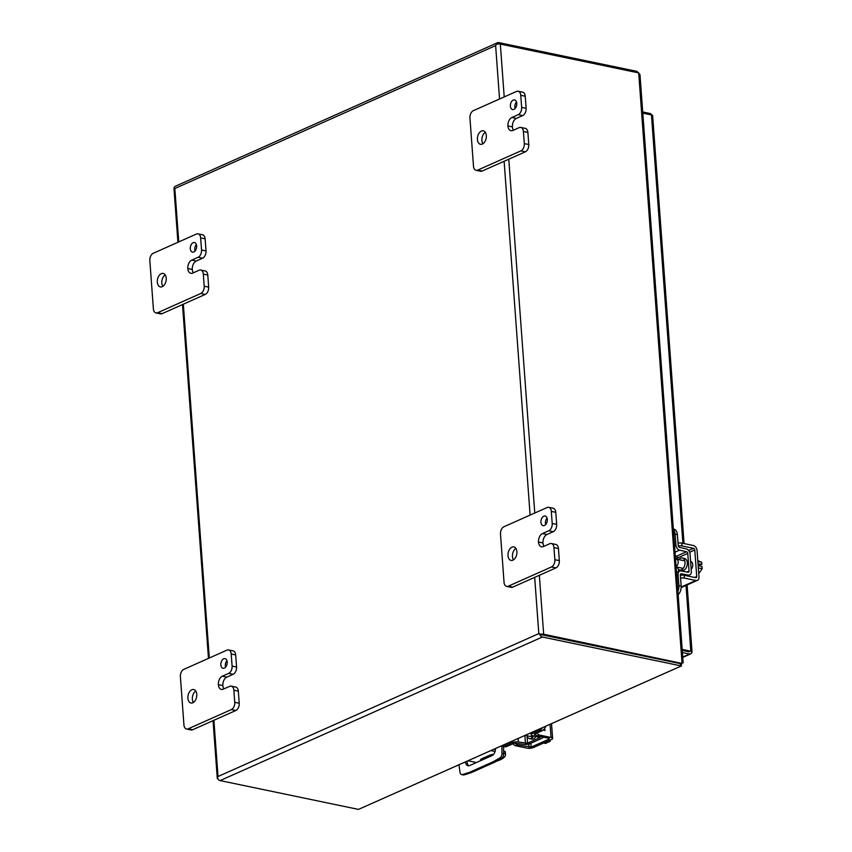 <?xml version="1.0" encoding="UTF-8"?>
<svg xmlns="http://www.w3.org/2000/svg" width="852" height="852" viewBox="0 0 852 852"><rect width="100%" height="100%" fill="white"/><g stroke="black" fill="none" stroke-linecap="round" stroke-linejoin="round"><path stroke-width="1.28" d="M503.66 753.253L505.279 753.594A23.6 7.572 -4.2 0 1 505.513 754.489A23.6 7.572 -4.2 0 1 499.922 759.952A23.6 7.572 -4.2 0 1 496.311 761.294M481.188 759.089A6.88 2.205 175.8 0 0 482.977 759.622M494.448 749.227L495.417 749.43M503.628 751.144L505.119 751.453A23.6 7.572 -4.2 0 1 505.353 752.348L505.513 754.489M480.592 760.687A6.88 2.205 -4.2 0 1 480.4 760.229A6.88 2.205 -4.2 0 1 482.03 758.631L489.41 755.351A6.88 2.205 -4.2 0 1 493.617 754.318M491.221 750.665L495.065 751.464M505.279 753.594L505.119 751.453M468.355 760.847L476.438 762.529M467.077 761.422A5.9 3.717 -78.2 0 0 468.898 765.788M503.564 746.49L503.66 753.818A3.93 2.481 101.8 0 1 501.604 758.227L494.874 762.125L471.071 772.721L464.223 774.883A3.93 2.481 101.8 0 1 463.371 774.937L461.699 774.585A3.93 2.481 101.8 0 1 459.984 772.189L459.004 765.011M495.427 748.791A5.9 3.717 101.8 0 1 491.998 755.607L469.644 765.565A5.9 3.717 101.8 0 1 468.036 765.767A5.9 3.717 101.8 0 1 465.469 762.135M471.071 772.721L469.399 772.381L493.202 761.773L494.874 762.125M493.202 761.773L499.932 757.875L501.604 758.227M503.66 753.818L501.988 753.477A3.93 2.481 101.8 0 1 499.932 757.875M501.988 753.477L501.892 746.086M464.223 774.883L462.551 774.532A3.93 2.481 101.8 0 1 461.699 774.585M462.551 774.532L469.399 772.381M689.417 651.301L689.374 651.865L682.25 650.385L689.374 651.865M691.142 651.663L691.803 652.376A3.397 2.407 -114 0 1 690.674 653.899A3.397 2.407 -114 0 1 689.524 654.006L682.409 652.525M651.929 115.063A3.397 2.407 66 0 0 649.831 113.444L642.706 111.963M691.803 652.376A3.397 1.086 175.8 0 0 692.026 651.94A3.397 1.086 175.8 0 0 690.834 651.216L682.175 649.405M684.071 543.576L652.643 115.659A3.397 1.086 175.8 0 0 651.45 114.935L642.791 113.135M534.683 577.368L538.815 633.6L539.763 634.367L680.578 663.687L542.106 634.857M178.75 241.915L174.83 188.516L174.17 187.802L174.83 188.516L495.63 45.593L496.428 44.229L495.63 45.593L499.549 99.002M539.763 634.367A3.397 2.407 66 0 0 542.362 637.019L220.104 780.592A3.397 2.407 66 0 1 217.505 777.94L218.016 776.513L217.505 777.94A3.397 1.086 175.8 0 0 217.281 778.366A3.397 1.086 175.8 0 0 217.995 778.973M213.884 720.281L218.016 776.513L538.815 633.6L542.202 634.878M638.265 72.814L637.083 71.408L498.708 42.6A3.397 2.407 -114 0 0 497.557 42.706A3.397 2.407 -114 0 0 496.428 44.229L496.439 44.229A3.397 1.086 -4.2 0 1 500.326 44.091L638.702 72.899L639.969 74.614L683.155 662.781M497.557 42.706L175.299 186.279A3.397 2.407 -114 0 0 174.17 187.802A3.397 1.086 175.8 0 0 173.946 188.239L177.919 242.287M542.362 637.019L680.727 665.827L680.098 663.357L682.931 662.835M220.104 780.592L358.468 809.4L681.504 665.891L358.468 809.4M539.774 634.367A3.397 1.086 -4.2 0 1 543.672 634.218L681.408 663.314M637.083 71.408L637.168 72.58M680.727 665.827L681.824 663.719L680.929 663.527M682.037 663.037L638.702 72.899M193.809 251.99A4.92 3.099 -78.2 0 0 196.642 246.952A4.92 3.099 -78.2 0 0 194.469 242.532A4.92 3.099 -78.2 0 0 193.127 242.703A4.92 3.099 -78.2 0 0 190.294 247.751A4.92 3.099 -78.2 0 0 192.467 252.16A4.92 3.099 -78.2 0 0 193.809 251.99M162.253 286.677A6.88 4.335 -78.2 0 0 166.215 279.616A6.88 4.335 -78.2 0 0 163.179 273.439A6.88 4.335 -78.2 0 0 161.294 273.673A6.88 4.335 -78.2 0 0 157.322 280.734A6.88 4.335 -78.2 0 0 160.368 286.911A6.88 4.335 -78.2 0 0 162.253 286.677M199.091 270.244A5.9 3.717 101.8 0 1 200.699 270.041A5.9 3.717 101.8 0 1 203.309 274.12L204.192 286.219A5.9 3.717 101.8 0 1 200.795 293.482L157.599 312.727A5.9 3.717 101.8 0 1 155.991 312.929A5.9 3.717 101.8 0 1 153.381 308.85L149.835 260.552A5.9 3.717 101.8 0 1 153.243 253.289L196.429 234.044A5.9 3.717 101.8 0 1 198.037 233.842A5.9 3.717 101.8 0 1 200.646 237.921L201.541 249.998A5.9 3.717 101.8 0 1 198.133 257.272L191.785 260.094A6.859 4.324 -78.2 0 0 187.823 268.55L187.823 268.572A6.859 4.324 -78.2 0 0 190.859 273.311A6.859 4.324 -78.2 0 0 192.733 273.077L199.091 270.244M203.309 274.12L207.781 275.047L208.665 287.145L204.192 286.219M207.781 275.047A5.9 3.717 -78.2 0 0 205.172 270.968L200.699 270.041M191.785 260.094L196.258 261.031A6.859 4.324 -78.2 0 0 192.296 269.488A6.859 4.324 -78.2 0 0 193.34 272.8M196.258 261.031L202.606 258.199A5.9 3.717 -78.2 0 0 206.014 250.935L201.541 249.998M200.646 237.921L205.119 238.848L206.014 250.935M205.119 238.848A5.9 3.717 -78.2 0 0 202.51 234.769L198.037 233.842M155.991 312.929L160.464 313.866A5.9 3.717 -78.2 0 0 162.082 313.653L157.599 312.727M200.795 293.482L205.268 294.419L162.082 313.653M205.268 294.419A5.9 3.717 -78.2 0 0 208.665 287.145M196.386 244.567A4.92 3.099 -78.2 0 0 195.033 251.063M165.203 274.908A6.88 4.335 -78.2 0 0 162.817 286.368M187.823 268.572L192.307 269.498L187.823 268.55M224.364 668.085A4.92 3.099 -78.2 0 0 227.196 663.048A4.92 3.099 -78.2 0 0 225.024 658.628A4.92 3.099 -78.2 0 0 223.682 658.798A4.92 3.099 -78.2 0 0 220.849 663.846A4.92 3.099 -78.2 0 0 223.022 668.256A4.92 3.099 -78.2 0 0 224.364 668.085M192.808 702.772A6.88 4.335 -78.2 0 0 196.78 695.711A6.88 4.335 -78.2 0 0 193.734 689.534A6.88 4.335 -78.2 0 0 191.849 689.769A6.88 4.335 -78.2 0 0 187.887 696.829A6.88 4.335 -78.2 0 0 190.923 703.006A6.88 4.335 -78.2 0 0 192.808 702.772M229.646 686.339A5.9 3.717 101.8 0 1 231.254 686.137A5.9 3.717 101.8 0 1 233.863 690.216L234.747 702.304A5.9 3.717 101.8 0 1 231.35 709.578L188.164 728.822A5.9 3.717 101.8 0 1 186.545 729.024A5.9 3.717 101.8 0 1 183.936 724.946L180.39 676.648A5.9 3.717 101.8 0 1 183.798 669.374L226.983 650.14A5.9 3.717 101.8 0 1 228.592 649.938A5.9 3.717 101.8 0 1 231.201 654.006L232.095 666.094A5.9 3.717 101.8 0 1 228.687 673.368L222.34 676.19A6.859 4.324 -78.2 0 0 218.378 684.646A6.859 4.324 -78.2 0 0 221.413 689.406A6.859 4.324 -78.2 0 0 223.288 689.162L229.646 686.339M222.34 676.19L226.813 677.127A6.859 4.324 -78.2 0 0 222.862 685.572L218.378 684.646L222.862 685.594A6.859 4.324 -78.2 0 0 223.895 688.895M233.863 690.216L238.336 691.142L239.22 703.241L234.747 702.304M238.336 691.142A5.9 3.717 -78.2 0 0 235.727 687.063L231.254 686.137M226.813 677.127L233.16 674.294A5.9 3.717 -78.2 0 0 236.568 667.02L232.095 666.094M231.201 654.006L235.674 654.943L236.568 667.02M235.674 654.943A5.9 3.717 -78.2 0 0 233.065 650.864L228.592 649.938M186.545 729.024L191.018 729.951A5.9 3.717 -78.2 0 0 192.637 729.749L188.164 728.822M231.35 709.578L235.823 710.504L192.637 729.749M235.823 710.504A5.9 3.717 -78.2 0 0 239.22 703.241M226.941 660.662A4.92 3.099 -78.2 0 0 225.588 667.159M195.758 691.004A6.88 4.335 -78.2 0 0 193.372 702.463M513.916 109.386A4.92 3.099 -78.2 0 0 516.759 104.338A4.92 3.099 -78.2 0 0 514.576 99.929A4.92 3.099 -78.2 0 0 513.234 100.099A4.92 3.099 -78.2 0 0 510.401 105.137A4.92 3.099 -78.2 0 0 512.574 109.557A4.92 3.099 -78.2 0 0 513.916 109.386M482.36 144.063A6.88 4.335 -78.2 0 0 486.332 137.002A6.88 4.335 -78.2 0 0 483.286 130.825A6.88 4.335 -78.2 0 0 481.401 131.059A6.88 4.335 -78.2 0 0 477.44 138.12A6.88 4.335 -78.2 0 0 480.475 144.308A6.88 4.335 -78.2 0 0 482.36 144.063M519.198 127.63A5.9 3.717 101.8 0 1 520.806 127.427A5.9 3.717 101.8 0 1 523.416 131.506L524.299 143.605A5.9 3.717 101.8 0 1 520.902 150.868L477.716 170.112A5.9 3.717 101.8 0 1 476.098 170.315A5.9 3.717 101.8 0 1 473.488 166.236L469.942 117.938A5.9 3.717 101.8 0 1 473.35 110.675L516.536 91.43A5.9 3.717 101.8 0 1 518.144 91.228A5.9 3.717 101.8 0 1 520.753 95.307L521.648 107.384A5.9 3.717 101.8 0 1 518.24 114.658L511.892 117.491A6.859 4.324 -78.2 0 0 507.93 125.936A6.859 4.324 -78.2 0 0 510.966 130.697A6.859 4.324 -78.2 0 0 512.84 130.463L519.198 127.63M511.892 117.491L516.365 118.417A6.859 4.324 -78.2 0 0 512.414 126.873L507.93 125.936L512.414 126.884A6.859 4.324 -78.2 0 0 513.447 130.196M523.416 131.506L527.889 132.433L528.772 144.531L524.299 143.605M527.889 132.433A5.9 3.717 -78.2 0 0 525.279 128.354L520.806 127.427M516.365 118.417L522.713 115.584A5.9 3.717 -78.2 0 0 526.121 108.321L521.648 107.384M520.753 95.307L525.226 96.233L526.121 108.321M525.226 96.233A5.9 3.717 -78.2 0 0 522.617 92.154L518.144 91.228M476.098 170.315L480.571 171.252A5.9 3.717 -78.2 0 0 482.189 171.05L477.716 170.112M520.902 150.868L525.375 151.805L482.189 171.05M525.375 151.805A5.9 3.717 -78.2 0 0 528.772 144.531M516.493 101.952A4.92 3.099 -78.2 0 0 515.14 108.46M485.31 132.305A6.88 4.335 -78.2 0 0 482.924 143.754M544.471 525.471A4.92 3.099 -78.2 0 0 547.314 520.434A4.92 3.099 -78.2 0 0 545.142 516.014A4.92 3.099 -78.2 0 0 543.789 516.184A4.92 3.099 -78.2 0 0 540.956 521.232A4.92 3.099 -78.2 0 0 543.129 525.641A4.92 3.099 -78.2 0 0 544.471 525.471M512.915 560.158A6.88 4.335 -78.2 0 0 516.887 553.097A6.88 4.335 -78.2 0 0 513.841 546.92A6.88 4.335 -78.2 0 0 511.956 547.154A6.88 4.335 -78.2 0 0 507.994 554.215A6.88 4.335 -78.2 0 0 511.03 560.392A6.88 4.335 -78.2 0 0 512.915 560.158M549.753 543.725A5.9 3.717 101.8 0 1 551.361 543.523A5.9 3.717 101.8 0 1 553.97 547.602L554.854 559.7A5.9 3.717 101.8 0 1 551.457 566.963L508.271 586.208A5.9 3.717 101.8 0 1 506.652 586.41A5.9 3.717 101.8 0 1 504.043 582.331L500.497 534.034A5.9 3.717 101.8 0 1 503.905 526.77L547.091 507.526A5.9 3.717 101.8 0 1 548.709 507.323A5.9 3.717 101.8 0 1 551.308 511.402L552.202 523.479A5.9 3.717 101.8 0 1 548.794 530.753L542.447 533.576A6.859 4.324 -78.2 0 0 538.496 542.032A6.859 4.324 -78.2 0 0 541.521 546.792A6.859 4.324 -78.2 0 0 543.395 546.558L549.753 543.725M542.447 533.576L546.92 534.513A6.859 4.324 -78.2 0 0 542.969 542.969L538.496 542.032L542.969 542.98A6.859 4.324 -78.2 0 0 544.002 546.281M553.97 547.602L558.443 548.528L559.327 560.627L554.854 559.7M558.443 548.528A5.9 3.717 -78.2 0 0 555.834 544.449L551.361 543.523M546.92 534.513L553.267 531.68A5.9 3.717 -78.2 0 0 556.676 524.417L552.202 523.479M551.308 511.402L555.781 512.329L556.676 524.417M555.781 512.329A5.9 3.717 -78.2 0 0 553.182 508.25L548.709 507.323M506.652 586.41L511.125 587.337A5.9 3.717 -78.2 0 0 512.744 587.134L508.271 586.208M551.457 566.963L555.93 567.901L512.744 587.134M555.93 567.901A5.9 3.717 -78.2 0 0 559.327 560.627M547.048 518.048A4.92 3.099 -78.2 0 0 545.695 524.544M515.865 548.39A6.88 4.335 -78.2 0 0 513.479 559.849M533.661 735.904A6.134 3.866 101.8 0 1 529.529 738.631A6.134 3.866 101.8 0 1 527.037 735.766L527.558 743.221L518.431 742.017A4.505 1.448 175.8 0 0 512.159 742.614L504.597 745.99A7.87 4.952 101.8 0 1 502.446 746.256A7.87 4.952 101.8 0 1 501.69 746.001M535.929 736.394A6.134 3.866 101.8 0 1 531.797 739.11L529.529 738.631M532.117 732.443L532.202 733.689L539.774 730.313A7.87 4.952 -78.2 0 0 542.49 727.821M536.046 735.138L534.47 734.158L542.042 730.792A7.87 4.952 -78.2 0 0 545.749 726.373M502.446 746.256L504.725 746.735A7.87 4.952 -78.2 0 0 506.865 746.458L514.438 743.093L523.565 744.286A4.505 1.448 175.8 0 0 529.827 743.689L541.904 738.311A4.505 1.448 175.8 0 0 542.969 737.268A4.505 1.448 175.8 0 0 542.894 737.044M532.202 733.689A4.505 1.448 175.8 0 0 531.137 734.733A4.505 1.448 175.8 0 0 532.66 735.681L539.987 737.491L527.558 743.221M678.895 559.647A6.134 3.866 101.8 0 1 680.631 558.22A6.134 3.866 101.8 0 1 682.314 558.007A6.134 3.866 101.8 0 1 685.029 563.513A6.134 3.866 101.8 0 1 681.483 569.807A6.134 3.866 101.8 0 1 679.811 570.02A6.134 3.866 101.8 0 1 677.329 567.155M682.314 558.007L684.582 558.486A6.134 3.866 101.8 0 1 687.298 563.992A6.134 3.866 101.8 0 1 683.762 570.286A6.134 3.866 101.8 0 1 682.079 570.499L679.811 570.02M674.571 545.802L675.924 545.195L675.114 534.129A7.87 4.952 -78.2 0 0 673.389 529.678M678.16 594.685A7.87 4.952 -78.2 0 0 681.163 586.038L680.354 574.972A1.512 1.065 -114 0 1 681.376 573.779L688.288 575.079A4.505 3.184 66 0 0 689.747 574.919A4.505 3.184 66 0 0 691.334 571.522L690.035 553.875A4.505 3.184 66 0 0 686.361 548.922L679.438 547.335A1.512 1.065 -114 0 1 678.203 545.674L677.383 534.609A7.87 4.952 -78.2 0 0 673.911 529.167L673.336 529.049M675.924 545.195A4.505 3.184 66 0 0 679.598 550.147L686.531 551.734A1.512 1.065 -114 0 1 687.766 553.395L689.066 571.053A1.512 1.065 -114 0 1 688.043 572.246L681.131 570.947A4.505 3.184 66 0 0 679.672 571.106A4.505 3.184 66 0 0 678.075 574.504L678.895 585.569A7.87 4.952 101.8 0 1 677.904 591.224M687.766 553.395L677.606 557.922L677.713 559.402M678.437 569.242L678.607 571.575M677.606 557.922A1.512 1.065 66 0 0 676.371 556.26L686.531 551.734M675.317 556.026L676.371 556.26M543.597 743.029L545.525 743.434L547.048 742.763L545.12 742.358M548.017 741.059L549.955 741.464L548.432 742.145L546.494 741.741L547.048 742.763M550.381 740.015L549.955 741.464M550.083 724.445L551.042 737.481A4.505 1.448 175.8 0 1 552.618 738.45A4.505 1.448 175.8 0 1 551.553 739.483L533.437 747.555A4.505 1.448 -4.2 0 1 527.111 748.141L515.567 745.734A3.93 2.78 66 0 1 513.042 743.711M535.035 733.913A3.93 2.78 66 0 0 537.569 735.936L549.114 738.343L549.284 739.014L531.158 747.087L517.494 744.882A3.93 2.78 -114 0 1 515.013 742.923M551.042 737.481L539.497 735.074A3.93 2.78 -114 0 1 536.973 733.05M544.992 729.738L544.247 729.003L545.046 730.473L543.182 730.079M544.971 729.749L545.024 730.462M675.551 559.231A3.834 2.418 101.8 0 1 676.499 559.146A3.834 2.418 101.8 0 1 678.192 561.798A3.834 2.418 101.8 0 1 676.083 566.473M698.331 567.943L702.165 568.742L698.757 573.652M697.863 561.468L701.686 562.267L701.846 564.493L699.577 564.024L699.726 566.037L701.995 566.516L702.165 568.742M697.799 560.616L701.686 562.267M701.846 564.493L699.641 564.855M698.235 566.612A7.87 4.952 -78.2 0 0 698.31 564.28A7.87 4.952 -78.2 0 0 697.905 562.16M690.599 561.5A4.42 2.79 101.8 0 1 690.78 561.521A4.42 2.79 101.8 0 1 692.729 564.578A4.42 2.79 101.8 0 1 691.174 569.306M678.011 543.107A3.93 1.267 175.8 0 1 681.77 543.097L693.315 545.493A4.505 3.184 66 0 1 697.053 550.456L698.991 576.953A4.505 3.184 -114 0 1 697.405 580.35A4.505 3.184 -114 0 1 695.882 580.489L681.195 587.039M690.631 561.894L691.547 562.277M678.235 545.919A3.93 1.267 -4.2 0 1 681.983 545.919L693.528 548.315A1.512 1.065 -114 0 1 694.774 549.987L696.723 576.484A1.512 1.065 -114 0 1 695.679 577.667L684.135 575.27A3.93 1.267 175.8 0 0 680.375 575.281M680.578 578.103A3.93 1.267 -4.2 0 1 684.348 578.093L695.882 580.489M682.74 657.03L689.524 654.006M651.45 114.935L682.91 543.331M686.009 585.431L690.834 651.216M209.304 658.01L183.329 304.196M500.326 44.091L504.214 96.926M508.782 159.196L534.768 513.01M539.337 575.292L543.672 634.218M504.128 161.273L530.104 515.087M202.606 258.199L198.133 257.272M233.16 674.294L228.687 673.368M522.713 115.584L518.24 114.658M553.267 531.68L548.794 530.753M539.774 730.313L542.042 730.792M504.597 745.99L506.865 746.458M518.431 742.017L518.186 738.652M512.073 741.378L512.159 742.614M525.45 743.413L524.885 735.67M539.625 737.843L539.582 737.193M534.577 734.115L534.63 734.829M675.114 534.129L677.383 534.609M678.895 585.569L681.163 586.038M675.04 552.181L679.598 550.147M676.722 575.111L678.075 574.504M686.872 572.022L689.066 571.053M688.288 575.079L686.669 575.792M680.524 574.163L681.376 573.779M517.494 744.882L515.567 745.734M539.497 735.074L537.569 735.936M529.039 747.279L528.804 744.052M530.881 743.221L531.158 747.087M549.231 738.375L549.284 739.014M684.135 575.27L684.348 578.093M681.77 543.097L681.983 545.919M694.572 577.443L696.723 576.484M675.508 558.571L677.564 557.655M689.683 552.256L694.774 549.987M675.348 556.42L675.924 556.164M688.672 550.477L693.528 548.315M682.761 657.424L690.674 653.899M692.026 651.94L687.106 584.941M182.488 304.558L208.474 658.383M213.043 720.654L217.281 778.366M531.009 732.944L531.137 734.733M676.531 572.501L679.672 571.106M687.436 575.952L689.747 574.919M532.947 737.001L525.418 735.425M552.618 738.45L551.542 723.785M683.229 568.39L676.115 566.91M692.016 562.373L690.642 562.086M684.795 560.872L676.499 559.146M681.174 587.582L697.405 580.35"/></g></svg>
